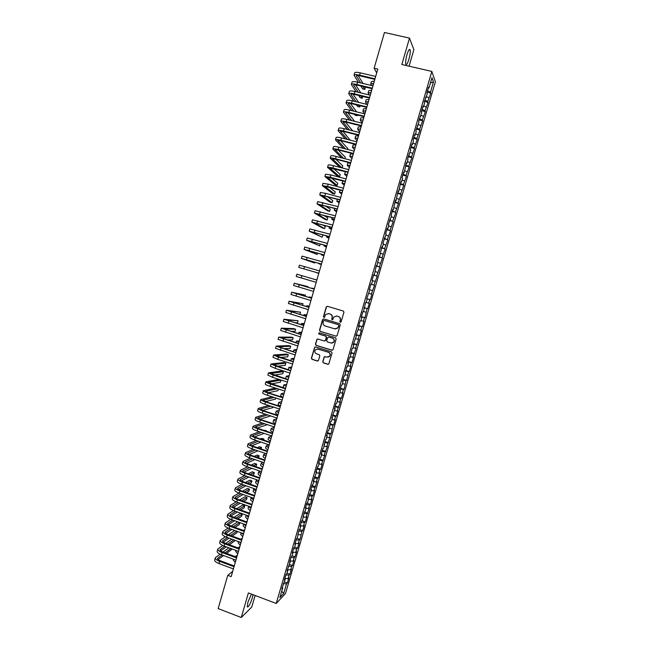<?xml version="1.0" encoding="UTF-8"?>
<svg xmlns="http://www.w3.org/2000/svg" width="650" height="650" viewBox="0 0 650 650"><rect width="100%" height="100%" fill="white"/><g stroke="black" fill="none" stroke-linecap="round" stroke-linejoin="round"><path stroke-width="0.97" d="M340.332 322.286L341.136 321.839L343.947 312.195L343.322 311.025L327.397 306.296L326.251 306.938L323.464 316.542L323.895 317.354L324.545 317.176L325.756 314.438L328.713 313.617L330.037 314.015C331.703 314.697 332.361 315.949 332.02 317.752L332.093 319.816L332.759 319.629L333.921 316.94L336.936 316.071L338.26 316.469C339.934 317.159 340.6 318.411 340.259 320.223L339.893 321.466L340.332 322.286M336.537 315.981L338.463 316.493C340.129 317.184 340.795 318.427 340.454 320.239L340.088 321.482L340.559 322.311M324.106 317.379L323.464 316.542M332.296 319.841L331.662 318.996M251.444 594.092L247.918 602.217L247.236 606.881C248.414 607.441 250.096 604.484 252.289 598L253.004 594.685M408.899 59.329C410.061 55.039 410.475 51.886 410.126 49.879C409.467 48.563 408.419 50.156 406.989 54.657C405.827 58.979 405.413 62.124 405.762 64.098C406.437 65.398 407.485 63.806 408.899 59.329M322.749 361.717L323.367 362.895L327.811 364.276L328.794 363.976L332.061 352.999L331.435 351.821L315.599 346.938L314.657 347.214L311.391 358.174L312 359.344L317.346 361.01L318.484 360.384L319.808 355.842L319.191 354.673L316.534 353.844C314.73 352.901 314.356 351.536 315.404 349.765L317.931 349.034L328.356 352.251C330.135 353.161 330.533 354.51 329.558 356.273L326.95 357.077L324.244 356.834L322.749 361.717L323.578 362.863L328.307 364.293M232.708 571.334L227.76 575.323L231.181 576.615L377.812 69.079L374.132 68.226L376.707 72.897M227.76 575.323L218.156 608.587L241.256 617.5L251.753 607.051L255.117 595.481M409.077 66.186L413.871 49.692L409.5 38.098L401.83 64.513L431.836 71.427L276.234 603.476L248.389 592.938L241.256 617.5M409.5 38.098L384.451 32.5L374.132 68.226M335.993 336.18L337.147 335.546L340.259 324.854L339.633 323.684L323.733 318.906L322.595 319.54L319.507 330.192L320.125 331.354L336.351 336.221M336.156 338.942L333.044 349.611L331.898 350.244L316.062 345.361L315.445 344.199L316.964 339.284L317.899 339.016L324.317 340.982L325.455 340.348L326.332 337.326L325.715 336.156L319.036 334.116L318.752 333.036L319.402 332.857L335.53 337.764L336.156 338.942M431.836 71.427L435.362 81.794L285.504 593.466L276.234 603.476M370.914 284.213L374.538 285.261L371.337 294.133L371.898 294.287L370.313 299.707L369.744 299.561L368.688 303.184L369.257 303.314L367.673 308.717L367.096 308.612L365.04 317.72L364.455 317.647L363.391 321.262L363.984 321.319L362.408 326.714L361.806 326.674L360.75 330.281L361.351 330.314L359.775 335.701L359.166 335.692L358.118 339.292L358.719 339.292L355.477 348.294L356.094 348.254L352.844 357.289L353.478 357.216L351.902 362.578L351.268 362.676L350.22 366.267L350.854 366.161L349.286 371.524L348.644 371.646L346.669 380.453L346.019 380.608L344.061 389.366L343.395 389.561L342.355 393.136L343.013 392.933L341.453 398.279L340.779 398.499L339.739 402.074L340.405 401.838L337.123 411.003L337.805 410.735L336.245 416.065L335.554 416.349L334.514 419.916L335.205 419.616L333.645 424.938L332.946 425.262L331.045 433.81L330.338 434.159L329.298 437.718L330.013 437.352L326.698 446.599L327.421 446.201L324.098 455.479L324.829 455.041L321.506 464.344L322.246 463.872L320.694 469.17L319.954 469.649L318.914 473.192L319.662 472.696L318.11 477.986L317.363 478.497L316.322 482.032L317.078 481.504L313.739 490.864L314.502 490.303L312.959 495.584L312.187 496.161L311.155 499.688L311.935 499.094L310.391 504.368L309.611 504.977L308.579 508.503L309.359 507.878L306.004 517.303L306.792 516.644L305.256 521.901L304.46 522.576L303.428 526.094L304.233 525.403L302.689 530.652L301.884 531.359L300.129 539.394L299.317 540.134L298.293 543.644L295.709 543.408L294.669 546.975L293.816 547.755L292.248 553.117L293.109 552.313L292.061 555.872L291.208 556.684L289.64 562.039L290.501 561.21L287.032 570.96L287.909 570.091L286.869 573.641L285.984 574.519L284.424 579.865L285.309 578.963L281.824 588.754L282.717 587.819L282.23 587.364M295.214 542.994L295.709 543.408L294.864 544.18L296.433 538.809L297.277 538.062L299.049 529.856L299.886 529.141L300.934 525.574L300.105 526.273L301.673 520.894L302.502 520.211L304.298 511.924L305.118 511.266L306.166 507.691L305.354 508.324L306.93 502.938L307.734 502.32L309.562 493.935L310.359 493.35L311.407 489.767L310.619 490.336L312.195 484.933L312.983 484.38L314.031 480.789L313.251 481.325L316.664 471.794L315.892 472.298L317.476 466.887L318.24 466.399L319.296 462.8L318.533 463.271L320.117 457.844L320.881 457.397L321.937 453.789L321.181 454.228L322.766 448.793L323.513 448.378L325.423 439.733L326.154 439.351L327.218 435.736L326.479 436.101L328.071 430.657L328.803 430.308L330.728 421.574L331.451 421.257L332.507 417.633L331.793 417.942L335.164 408.574L334.457 408.842L336.05 403.374L336.757 403.13L337.821 399.498L337.123 399.734L338.723 394.257L339.414 394.046L340.478 390.406L339.787 390.609L341.388 385.133L342.071 384.954L343.135 381.314L342.461 381.477L344.061 375.993L344.736 375.846L346.743 366.844L347.401 366.73L348.473 363.082L347.815 363.179L349.424 357.687L350.074 357.606L352.105 348.514L352.747 348.473L353.819 344.809L353.178 344.841L356.493 335.66L355.867 335.652L359.174 326.495L358.556 326.454L360.173 320.929L360.783 320.994L361.863 317.322L361.254 317.241L362.871 311.716L363.472 311.813L365.568 302.486L366.161 302.616L367.242 298.935L366.649 298.789L369.931 289.729L369.354 289.551L370.979 284.001L371.548 284.204L372.629 280.507L372.06 280.296L373.685 274.739L374.246 274.974L376.399 265.46L376.951 265.736L379.113 256.181L379.657 256.49L381.834 246.886L382.371 247.227L383.451 243.523L382.923 243.165L386.165 234.244L385.645 233.854L387.278 228.264L387.798 228.678L388.879 224.965L388.375 224.534L391.601 215.662L391.105 215.199L392.746 209.592L393.234 210.08L395.476 200.241L395.964 200.761L398.214 190.873L398.694 191.433L400.961 181.504L401.424 182.097L402.521 178.36L402.058 177.751L403.707 172.112L404.162 172.746L406.453 162.719L406.9 163.386L407.997 159.64L407.558 158.957L410.735 150.264L410.312 149.541L411.962 143.886L412.384 144.625L413.489 140.871L413.067 140.116L414.724 134.452L415.139 135.232L416.236 131.471L415.829 130.674L418.99 122.062L418.592 121.233L421.744 112.637L421.363 111.767L423.02 106.088L423.402 106.974L424.507 103.204L424.133 102.294L427.269 93.754L426.904 92.812L428.569 87.116L428.935 88.083L431.974 77.667L433.461 81.933L430.462 92.17L427.497 90.772M427.082 92.211L430.804 93.088L430.462 92.17M430.804 93.088L427.741 101.465L424.775 100.092M424.377 101.465L428.098 102.351L427.741 101.465M428.098 102.351L425.019 110.752L422.053 109.403M421.671 110.703L425.384 111.605L425.019 110.752M425.384 111.605L422.305 120.022L419.331 118.698M418.974 119.933L422.687 120.843L422.305 120.022M422.687 120.843L419.599 129.285L416.618 127.985M416.276 129.155L419.981 130.065L419.599 129.285M419.981 130.065L416.886 138.539L413.904 137.264M413.579 138.369L417.284 139.287L416.886 138.539M417.284 139.287L414.18 147.778L411.19 146.526M410.889 147.566L414.586 148.493L414.18 147.778M414.586 148.493L411.483 157.007L408.484 155.781M408.2 156.748L411.897 157.682L411.483 157.007M411.897 157.682L408.785 166.229L405.779 165.019M405.519 165.921L409.207 166.871L408.785 166.229M409.207 166.871L406.088 175.435L403.081 174.249M402.838 175.086L406.518 176.036L406.088 175.435M406.518 176.036L403.39 184.632L400.384 183.471M400.156 184.243L403.837 185.201L403.39 184.632M403.837 185.201L400.701 193.814L397.694 192.676M397.483 193.383L401.156 194.35L400.701 193.814M401.156 194.35L398.019 202.987L394.997 201.874M394.81 202.516L398.483 203.491L398.019 202.987M398.483 203.491L395.338 212.152L392.316 211.063M392.145 211.64L395.338 212.152M395.809 212.623L392.657 221.301L389.626 220.236M389.48 220.748L392.657 221.301M393.144 221.739L389.984 230.449L386.945 229.401M386.815 229.848L389.984 230.449M390.471 230.847L387.311 239.574L384.272 238.55M384.158 238.932L387.311 239.574M387.814 239.939L384.637 248.698L381.599 247.691M381.501 248.016L384.637 248.698M385.149 249.023L381.973 257.806L378.926 256.823M378.852 257.075L381.973 257.806M382.493 258.099L379.308 266.898L376.261 265.947M376.204 266.134L379.308 266.898M379.844 267.166L376.651 275.99L373.596 275.056M373.555 275.178L376.651 275.99M377.187 276.217L373.994 285.066L370.931 284.156M374.538 285.261L373.994 285.066M294.588 547.048L297.578 548.129L299.106 542.888L298.293 543.644M297.578 548.129L296.749 548.901L295.726 552.403L292.939 552.175M292.094 555.783L295.019 556.855L296.554 551.622L295.726 552.403M295.019 556.855L294.19 557.651L293.166 561.153L290.184 560.926M289.543 564.492L292.467 565.565L294.003 560.341L293.166 561.153M292.467 565.565L291.631 566.394L290.607 569.896L287.446 569.668M286.999 573.186L289.924 574.267L291.452 569.043L290.607 569.896M289.924 574.267L289.071 575.128L288.048 578.622L284.846 578.419M284.456 581.872L287.381 582.961L288.901 577.744L288.048 578.622M287.381 582.961L286.52 583.854L283.709 593.434L279.866 597.561L282.717 587.819M285.309 578.963L284.822 578.508M286.52 583.854L283.311 583.668M283.709 593.434L281.718 591.248M287.909 570.091L287.414 569.644M289.071 575.128L285.87 574.917M290.501 561.21L290.014 560.771M291.631 566.394L288.429 566.166M293.109 552.313L292.606 551.891M294.19 557.651L290.997 557.399M296.749 548.901L293.564 548.624M298.317 534.495L297.814 534.089M299.317 540.134L296.132 539.841M300.934 525.574L300.422 525.168M300.861 534.877L298.285 534.625M301.884 531.359L298.707 531.05M303.542 516.636L303.038 516.246M303.428 526.094L300.852 525.826M304.46 522.576L301.283 522.242M306.166 507.691L305.654 507.309M306.004 517.303L303.436 517.018M307.036 513.784L303.859 513.427M308.783 498.729L308.271 498.355M308.579 508.503L306.012 508.202M309.611 504.977L306.442 504.603M311.407 489.767L310.887 489.401M311.155 499.688L308.596 499.371M312.187 496.161L309.026 495.763M314.031 480.789L313.511 480.431M313.739 490.864L311.179 490.531M314.771 487.337L311.618 486.915M316.664 471.794L316.144 471.453M316.322 482.032L313.771 481.683M317.363 478.497L314.21 478.059M319.296 462.8L318.768 462.459M318.914 473.192L316.363 472.826M319.954 469.649L316.802 469.194M321.937 453.789L321.401 453.456M321.506 464.344L318.955 463.954M322.546 460.793L319.402 460.314M324.569 444.762L324.041 444.446M324.098 455.479L321.555 455.073M325.138 451.929L322.002 451.425M327.218 435.736L326.682 435.419M326.698 446.599L324.155 446.184M327.738 443.048L324.602 442.52M329.859 426.692L329.322 426.384M329.298 437.718L326.763 437.279M330.338 434.159L327.21 433.615M332.507 417.633L331.971 417.341M331.906 428.821L329.371 428.366M332.946 425.262L329.818 424.694M335.164 408.574L334.62 408.289M334.514 419.916L331.979 419.445M335.554 416.349L332.434 415.764M337.821 399.498L337.269 399.222M337.123 411.003L334.596 410.516M338.171 407.436L335.043 406.819M340.478 390.406L339.926 390.146M339.739 402.074L337.212 401.57M340.779 398.499L337.667 397.865M343.135 381.314L342.582 381.054M342.355 393.136L339.828 392.616M343.395 389.561L340.283 388.903M345.8 372.206L345.248 371.954M344.971 384.191L342.452 383.646M346.019 380.608L342.916 379.933M348.473 363.082L347.912 362.846M347.596 375.237L345.077 374.676M348.644 371.646L345.54 370.947M351.138 353.957L350.577 353.722M350.22 366.267L347.709 365.69M351.268 362.676L348.173 361.952M353.819 344.809L353.251 344.589M352.844 357.289L350.342 356.688M353.901 353.689L350.805 352.95M356.493 335.66L355.924 335.449M355.477 348.294L352.974 347.685M356.533 344.695L353.446 343.931M359.174 326.495L358.605 326.292M358.118 339.292L355.615 338.666M359.166 335.692L356.086 334.904M361.863 317.322L361.286 317.127M360.75 330.281L358.256 329.631M361.806 326.674L358.727 325.869M364.544 308.132L363.967 307.954M363.391 321.262L360.904 320.596M364.455 317.647L361.376 316.818M367.242 298.935L366.657 298.764M366.039 312.227L363.553 311.545M367.096 308.612L364.024 307.759M368.688 303.184L366.202 302.486M369.744 299.561L366.681 298.691M371.548 284.204L370.963 284.042M371.337 294.133L368.859 293.41M372.401 290.501L369.915 289.778M374.246 274.974L373.661 274.82M375.05 281.434L372.58 280.686M376.951 265.736L376.358 265.598M377.715 272.358L375.237 271.594M379.657 256.49L379.064 256.36M380.372 263.266L377.902 262.486M382.371 247.227L381.769 247.106M383.037 254.158L380.575 253.362M385.076 237.957L384.475 237.843M385.702 245.05L383.248 244.229M387.798 228.678L387.189 228.572M388.375 235.926L385.921 235.089M390.512 219.383L389.902 219.286M391.048 226.793L388.594 225.932M393.234 210.08L392.624 209.991M393.729 217.644L391.276 216.775M395.964 200.761L395.346 200.688M396.411 208.488L393.965 207.594M398.694 191.433L398.076 191.368M399.092 199.322L396.654 198.412M401.424 182.097L400.806 182.041M401.781 190.141L399.344 189.215M404.162 172.746L403.536 172.697M404.471 180.952L402.033 180.009M406.9 163.386L406.274 163.345M407.16 171.754L404.731 170.787M409.638 154.009L409.012 153.985M409.858 162.541L407.436 161.558M412.384 144.625L411.751 144.609M412.563 153.319L410.134 152.311M415.139 135.232L414.497 135.224M415.261 144.081L412.848 143.065M417.885 125.824L417.251 125.824M417.966 134.843L415.553 133.794M420.639 116.407L419.997 116.415M420.68 125.58L418.267 124.524M423.402 106.974L422.752 106.998M423.394 116.317L420.989 115.237M426.164 97.532L425.514 97.565M426.108 107.039L423.702 105.942M428.935 88.083L428.277 88.124M428.829 97.744L426.433 96.631M433.461 81.933L430.422 82.981M366.689 298.651L370.313 299.707M364.057 307.653L367.673 308.717M361.424 316.648L365.04 317.72M358.8 325.634L362.408 326.714M356.168 334.612L359.775 335.701M353.551 343.574L357.151 344.671M350.927 352.527L354.526 353.632M348.311 361.473L351.902 362.578M345.702 370.402L349.286 371.524M343.086 379.324L346.669 380.453M340.486 388.237L344.061 389.366M337.878 397.134L341.453 398.279M335.278 406.031L338.845 407.176M332.678 414.903L336.245 416.065M330.086 423.776L333.645 424.938M327.494 432.632L331.045 433.81M324.902 441.48L328.453 442.666M322.319 450.32L325.861 451.506M319.735 459.152L323.277 460.346M317.159 467.968L320.694 469.17M314.584 476.775L318.11 477.986M312.008 485.574L315.534 486.785M309.441 494.358L312.959 495.584M306.873 503.132L310.391 504.368M304.322 511.907L307.824 513.134M301.901 520.707L305.256 521.901M299.471 529.506L302.689 530.652M297.034 538.281L300.129 539.394M328.348 313.536L330.249 314.039C331.906 314.722 332.564 315.973 332.223 317.777L331.866 319.02M327.381 306.288L326.463 306.971L323.676 316.566M323.668 318.89L322.806 319.564L319.719 330.2L320.336 331.362L336.196 336.188M338.723 325.479L338.293 324.659L324.334 320.458L323.684 320.637L323.156 322.213C322.822 324.017 323.481 325.268 325.138 325.959L334.669 328.835L337.732 327.917L338.918 325.496L338.293 324.659M324.317 320.45L338.488 324.675M335.473 328.957L337.935 327.933L338.341 326.796M338.918 325.496L338.536 326.804M317.744 338.983L316.981 339.649L315.664 344.191L316.282 345.353L332.329 350.269M324.699 341.014L325.666 340.348L326.544 337.326L325.926 336.156L319.036 334.116M319.345 332.841L319.256 334.116M330.996 343.029L333.58 342.241C334.588 340.462 334.197 339.113 332.402 338.187L328.713 337.066L327.567 337.699L326.69 340.73L327.308 341.9L330.996 343.029M331.874 343.127L333.783 342.233C334.791 340.462 334.401 339.113 332.605 338.187L332.402 338.187M328.559 337.033L332.605 338.187M324.967 356.501L324.277 357.142L322.961 361.692M328.006 357.159L329.761 356.257C330.744 354.486 330.338 353.145 328.567 352.235L328.356 352.251M317.208 348.928L328.567 352.235M315.412 346.905L314.689 347.555L311.61 358.158L312.227 359.328L317.826 361.026M373.449 84.167L373.197 85.036M371.589 85.507L370.719 83.842L373.685 83.346M370.752 83.752L371.377 81.567L374.351 81.055M354.063 75.14L354.697 72.922C355.046 72.142 356.899 72.118 360.254 72.841L375.676 76.464M358.475 82.396L354.031 75.237C354.38 74.474 356.224 74.449 359.58 75.181L375.001 78.812M374.839 79.373L360.011 75.871C357.776 75.392 356.541 75.4 356.314 75.92L360.652 82.916M362.944 86.523L364.796 89.44L365.332 87.092M358.101 75.546L363.074 83.484M364.796 89.44L362.676 88.936L360.799 86.011M370.817 93.283L370.581 94.104M369.241 94.949L368.095 92.934L371.044 92.495M368.119 92.844L368.753 90.667L371.702 90.212M368.184 102.383L367.957 103.171M366.933 104.39L365.479 102.017L368.404 101.636M365.503 101.936L366.129 99.751L369.062 99.353M351.398 84.403L352.032 82.184C352.373 81.445 354.217 81.445 357.565 82.176L372.97 85.841M356.159 91.812L351.366 84.5C351.707 83.769 353.543 83.769 356.891 84.508L372.287 88.181M372.133 88.709L357.329 85.183C355.103 84.695 353.876 84.687 353.649 85.174L358.337 92.332M360.758 95.948L362.269 98.215L362.781 96.436M355.534 84.858L360.864 92.942M362.269 98.215L360.149 97.703L358.613 95.436M348.733 93.657L349.375 91.439C349.7 90.74 351.536 90.756 354.884 91.504L370.264 95.201M353.892 101.229L348.709 93.754C349.034 93.056 350.87 93.088 354.209 93.836L369.59 97.532M369.444 98.044L354.656 94.478C352.43 93.982 351.203 93.966 350.984 94.429L356.062 101.757M358.613 105.381L359.743 106.974L360.1 105.739M352.983 94.161L358.711 102.399M359.743 106.974L357.622 106.462L356.484 104.861M365.56 111.475L365.349 112.222M364.666 113.831L362.854 111.093L365.763 110.768M362.879 111.012L363.512 108.826L366.421 108.485M362.936 120.559L362.733 121.258M362.237 122.988L360.238 120.153L363.131 119.892M360.262 120.079L360.896 117.886L363.789 117.609M346.076 102.903L346.718 100.685C347.035 100.019 348.863 100.059 352.202 100.815L367.559 104.544M351.666 110.646L346.052 102.993C346.369 102.334 348.197 102.383 351.528 103.147L366.884 106.884M366.746 107.364L351.983 103.764C349.757 103.261 348.538 103.228 348.327 103.667L353.827 111.174M356.541 114.822L357.216 115.733L357.419 115.034M350.447 103.464L356.614 111.857M357.216 115.733L355.095 115.213L354.412 114.294M343.428 112.133L344.061 109.915C344.37 109.281 346.19 109.354 349.521 110.118L364.861 113.88M349.497 120.071L343.403 112.214C343.704 111.597 345.524 111.678 348.855 112.442L364.195 116.212M364.057 116.667L349.31 113.043C347.092 112.531 345.881 112.483 345.678 112.889L351.65 120.599M347.929 112.751L354.583 121.331M354.697 124.475L352.414 123.736M360.319 129.626L360.124 130.293M359.653 131.918L357.63 129.204L360.498 129.001M357.646 129.131L358.28 126.945L361.156 126.726M340.771 121.355L341.412 119.129C341.705 118.544 343.517 118.633 346.848 119.413L362.172 123.207M347.392 129.496L340.754 121.436C341.047 120.859 342.851 120.957 346.182 121.737L361.498 125.539M361.376 125.962L346.645 122.306L343.029 122.111L349.537 130.032M345.434 122.037L352.625 130.812M357.695 138.686L357.516 139.311M357.077 140.839L355.014 138.239L357.866 138.101M355.038 138.174L355.672 135.98L358.524 135.826M338.122 130.569L338.764 128.343C339.048 127.79 340.852 127.904 344.175 128.692L359.483 132.527M345.353 138.938L338.106 130.642C338.382 130.097 340.186 130.219 343.509 131.016L358.808 134.851M358.694 135.249L343.98 131.56L340.381 131.308L347.49 139.474M350.171 140.156L342.964 131.324M355.087 147.737L354.916 148.322M354.502 149.744L352.406 147.274L355.241 147.184M352.43 147.209L353.064 145.015L355.899 144.918M335.481 139.766L336.123 137.54C336.391 137.028 338.187 137.166 341.51 137.963L356.793 141.83M343.411 148.387L335.465 139.839C335.733 139.336 337.521 139.482 340.844 140.278L356.119 144.154M356.013 144.528L341.323 140.798L337.732 140.506L345.54 148.931M347.498 149.427L347.774 148.468L340.527 140.611M352.471 156.772L352.316 157.316M351.934 158.641L349.806 156.293L352.617 156.26M349.822 156.236L350.456 154.034L353.275 153.993M332.841 148.956L333.483 146.721C333.743 146.25 335.53 146.412 338.845 147.225L354.104 151.117M341.583 157.861L332.824 149.021C333.076 148.558 334.864 148.728 338.179 149.532L353.438 153.441M353.332 153.79L338.666 150.028L335.091 149.687L343.696 158.405M344.825 158.697L345.264 157.17L338.122 149.898M349.863 165.799L349.716 166.303M349.367 167.529L347.206 165.303L350.001 165.327M347.222 165.246L347.856 163.044L350.659 163.061M330.2 158.137L330.842 155.903C331.094 155.464 332.873 155.651 336.18 156.471L351.423 160.396M339.885 167.359L330.184 158.194C330.436 157.763 332.207 157.958 335.514 158.779L350.756 162.719M350.667 163.044L336.009 159.25L332.451 158.86L341.989 167.911M342.152 167.952L342.753 165.872L335.766 159.193M347.262 174.817L347.124 175.281M346.799 176.41L344.606 174.298L347.384 174.387M344.622 174.249L345.256 172.047L346.474 171.884M327.567 167.302L328.209 165.067C328.445 164.661 330.216 164.881 333.523 165.701L348.749 169.666M347.994 172.282L329.818 168.025L339.625 176.727L337.521 176.174L327.551 167.359C327.787 166.961 329.558 167.18 332.857 168.009L348.075 171.982M339.625 176.727L340.251 174.558L333.474 168.488M344.654 183.828L344.533 184.251M344.24 185.274L342.014 183.284L344.776 183.43M342.022 183.243L342.948 180.887M324.935 176.459L325.577 174.216L330.866 174.931L346.076 178.929M345.329 181.513L327.186 177.174L337.123 185.396L335.026 184.844L324.919 176.507L330.208 177.231L345.402 181.244M337.123 185.396L337.748 183.235L331.248 177.799M341.681 194.131L339.422 192.262L342.16 192.465M322.303 185.599L322.952 183.365L328.217 184.145L343.403 188.175M342.664 190.726L324.561 186.314L334.62 194.066L332.524 193.505L322.294 185.648L327.551 186.444L342.737 190.482M334.62 194.066L335.246 191.896L329.111 187.119M339.121 202.979L336.83 201.224L339.552 201.492M340.007 199.94L321.929 195.439L332.126 202.719L330.029 202.15L319.857 194.984L320.32 192.498L325.569 193.343L340.73 197.413M319.67 194.773L340.064 199.721M332.126 202.719L332.751 200.558L327.096 196.471M336.57 211.819L334.246 210.186L336.952 210.502M317.054 203.856L317.704 201.614L338.065 206.635M337.35 209.137L319.312 204.555L329.631 211.364L327.543 210.795L317.046 203.897L337.399 208.943M329.631 211.364L330.257 209.203L325.236 205.847M334.019 220.643L331.662 219.131L334.352 219.505M314.438 212.972L315.079 210.73L335.408 215.849M334.693 218.319L316.688 213.663L327.145 220.001L325.057 219.424L314.429 213.005L334.742 218.148M327.145 220.001L327.762 217.839L323.611 215.28M331.476 229.458L329.087 228.061L331.752 228.499M311.821 222.072L312.463 219.822L332.743 225.054M332.044 227.492L314.072 222.763L324.651 228.621L322.571 228.044L311.813 222.097L332.085 227.354M324.651 228.621L325.276 226.468L322.335 224.811M328.933 238.266L326.503 236.99L329.16 237.477M309.205 231.164L309.855 228.914L330.094 234.244M329.396 236.657L311.464 231.847L322.173 237.242L309.197 231.181L329.428 236.543M322.173 237.242L322.79 235.089L321.636 234.496M326.389 247.065L323.936 245.903L326.568 246.447M326.747 245.806L308.848 240.914L319.686 245.846L306.589 240.256L307.247 237.989L327.438 243.425M306.589 240.256L326.779 245.716M319.686 245.846L320.223 243.969M323.854 255.848L321.36 254.808L323.976 255.409M324.106 254.954L306.239 249.982L317.208 254.443L304.2 249.429L304.639 247.057L324.789 252.598M303.989 249.324L324.131 254.889M317.208 254.443L317.59 253.102M321.311 264.623L318.793 263.697L321.392 264.355M321.474 264.079L303.639 259.033L314.73 263.023L301.381 258.375L302.031 256.116L322.14 261.755M301.381 258.375L321.482 264.038M314.73 263.023L314.966 262.218M318.784 273.39L316.233 272.577L318.809 273.293M298.781 267.418L318.841 273.187L298.781 267.418L299.431 265.159L319.499 270.904M316.875 279.988L314.308 279.232L316.883 279.955M301.868 275.673L316.859 280.036L296.839 274.194L301.868 275.673L301.218 277.948L316.201 282.319M296.839 274.194L296.189 276.453L301.218 277.948M314.356 288.706L311.748 288.096L314.299 288.917M311.829 297.44L309.189 296.952L311.724 297.822M309.311 306.174L306.637 305.801L309.148 306.727M306.792 314.884L304.086 314.632L306.581 315.616M304.281 323.594L301.543 323.456L304.021 324.496M301.762 332.296L299 332.272L301.454 333.361M299.252 340.982L296.457 341.071L298.894 342.225M296.749 349.659L293.914 349.863L296.343 351.073M294.247 358.329L291.379 358.646L293.784 359.905M291.744 366.99L288.844 367.421L291.241 368.737M288.836 367.461L288.259 369.777M288.811 377.138L288.933 376.707M289.242 375.635L286.317 376.179L288.689 377.553M286.301 376.228L285.683 378.373L286.301 378.966M286.276 385.913L286.414 385.434M286.748 384.272L283.79 384.93L286.146 386.36M283.774 384.987L283.156 387.124L285.098 388.391M283.741 394.672L283.887 394.16M284.253 392.901L281.263 393.673L283.603 395.151M281.255 393.729L280.637 395.858L282.969 397.353M281.214 403.423L281.377 402.87M281.767 401.521L278.744 402.407L281.068 403.942M278.728 402.464L278.119 404.592L280.434 406.136M278.688 412.165L278.858 411.572M279.281 410.134L276.226 411.133L278.533 412.717M276.209 411.19L275.6 413.311L277.899 414.911M276.169 420.891L276.348 420.266M276.794 418.73L273.715 419.843L275.998 421.484M273.691 419.908L273.081 422.021L275.364 423.67M273.65 429.609L273.837 428.951M274.308 427.318L271.196 428.545L273.471 430.243M271.18 428.61L270.571 430.714L272.838 432.429M271.131 438.319L271.334 437.621M271.773 435.923L268.694 437.231L270.944 438.986M268.669 437.312L268.06 439.408L270.311 441.171M268.621 447.021L268.832 446.282M268.759 444.722L266.183 445.916L268.418 447.72M266.159 445.997L265.558 448.086L267.784 449.906M266.11 455.715L266.329 454.935M265.801 453.513L263.681 454.586L265.899 456.446M263.656 454.667L263.055 456.755L265.265 458.624M263.599 464.392L263.835 463.58M262.876 462.312L261.178 463.247L263.38 465.164M261.154 463.336L260.553 465.416L262.746 467.342M261.097 473.062L261.341 472.209M259.992 471.112L258.684 471.9L260.861 473.866M258.651 471.989L258.058 474.061L260.236 476.044M258.594 481.723L258.854 480.829M257.14 479.903L256.189 480.545L258.351 482.56M256.157 480.634L255.564 482.698L257.725 484.738M256.092 490.368L256.36 489.442M254.312 488.694L253.695 489.174L255.84 491.246M253.662 489.271L253.069 491.335L255.214 493.415M253.597 499.013L253.589 498.217L253.419 498.769M251.509 497.486L251.209 497.794L253.338 499.923M251.176 497.9L250.583 499.948L252.712 502.093M251.103 507.642L250.876 507.114M248.69 506.512L248.097 508.56L250.209 510.754M248.787 506.285L250.835 508.584M307.751 287.227L307.938 286.585L294.239 283.221L314.226 289.161M294.239 283.221L293.597 285.472L313.568 291.444M314.234 289.136L296.498 283.871L307.938 286.585M305.134 296.303L305.467 295.141L291.647 292.232L311.594 298.277M291.647 292.24L291.005 294.483L310.936 300.56M311.61 298.22L293.906 292.89L305.467 295.141M302.518 305.37L303.006 303.68L289.063 301.234L308.961 307.385M289.055 301.251L288.413 303.485L308.303 309.66M308.986 307.304L291.314 301.884L303.006 303.68M299.479 314.291L299.926 314.34L300.544 312.211L286.479 310.229L306.337 316.477M286.471 310.245L285.829 312.471L305.679 318.744M306.361 316.371L288.73 310.879L300.544 312.211M294.71 322.676L297.473 322.863L298.082 320.734L283.896 319.207L303.713 325.561M283.887 319.231L283.254 321.449L303.054 327.827M303.745 325.431L286.146 319.857L298.082 320.734M290.615 331.248L295.019 331.37L295.628 329.241L293.572 328.616L281.32 328.177L301.088 334.628M281.312 328.209L280.67 330.419L300.438 336.895M301.137 334.474L283.562 328.827L295.628 329.241M286.926 339.926L292.565 339.869L293.174 337.748L291.127 337.114L278.736 337.139L298.472 343.688M278.728 337.171L278.094 339.381L297.822 345.954M298.521 343.509L280.987 337.789L293.174 337.748M283.506 348.668L290.119 348.359L290.729 346.239L288.673 345.605L276.169 346.092L295.856 352.739M276.161 346.125L275.527 348.327L295.206 354.998M295.921 352.536L278.411 346.734L290.729 346.239M280.264 357.451L287.674 356.842L288.283 354.721L286.236 354.079L273.601 355.03L278.428 357.126L293.248 361.782M273.585 355.071L272.959 357.264L277.777 359.377L292.598 364.033M293.312 361.546L275.844 355.672L288.283 354.721M277.152 366.259L285.228 365.316L285.838 363.196L283.79 362.554L271.034 363.959L275.836 366.121L290.639 370.809M271.017 364.008L270.392 366.186L275.186 368.363L289.989 373.059M290.713 370.549L273.276 364.601L285.838 363.196M274.129 375.082L282.783 373.774L283.392 371.662L281.352 371.012L268.466 372.873L273.252 375.107L288.031 379.827M268.45 372.929L267.824 375.107L272.602 377.349L287.381 382.078M288.113 379.543L270.709 373.523L283.392 371.662M271.188 383.914L280.345 382.224L280.954 380.112L278.915 379.462L265.907 381.786C265.891 382.257 267.483 383.021 270.668 384.077L285.431 388.83M265.891 381.842L265.265 384.012C265.249 384.491 266.833 385.263 270.018 386.319L284.781 391.081M285.521 388.521L268.149 382.428L280.954 380.112M275.527 388.099L263.348 390.683C263.323 391.186 264.908 391.974 268.084 393.047L282.831 397.824M263.331 390.739L262.706 392.901C262.681 393.421 264.266 394.209 267.442 395.281L282.181 400.075M282.929 397.499L268.751 392.901L265.59 391.324L277.574 388.757M268.312 392.754L277.916 390.674L278.387 389.017M272.098 396.801L260.796 399.571C260.764 400.108 262.332 400.92 265.509 402.001L280.239 406.811M260.772 399.628L260.154 401.789C260.122 402.334 261.69 403.154 264.867 404.235L279.589 409.053M280.337 406.453L266.175 401.83L263.031 400.205L274.154 397.467M265.484 401.594L275.478 399.108L275.795 397.995M268.783 405.519L258.245 408.444C258.196 409.021 259.764 409.849 262.933 410.938L277.639 415.789M258.221 408.509L257.603 410.662C257.562 411.247 259.123 412.084 262.291 413.173L276.998 418.031M277.753 415.407L263.608 410.751L260.479 409.086L270.839 406.193M262.706 410.434L273.049 407.526L273.211 406.965M265.566 414.253L255.694 417.308C255.637 417.918 257.197 418.779 260.366 419.876L275.056 424.751M255.669 417.381L255.06 419.526C255.003 420.144 256.555 421.005 259.724 422.102L274.406 426.985M275.169 424.344L261.048 419.656L257.928 417.95L267.621 414.936M259.951 419.266L270.627 415.927M262.429 423.004L253.151 426.164C253.086 426.814 254.637 427.684 257.798 428.797L272.464 433.704M253.126 426.246L252.509 428.374C252.444 429.032 253.996 429.918 257.156 431.023L271.822 435.939M272.594 433.274L258.481 428.553L255.385 426.806L264.485 423.686M257.229 428.09L267.345 424.637M259.35 431.762L250.607 435.012C250.534 435.695 252.07 436.589 255.231 437.702L269.88 442.642M250.583 435.094L249.966 437.223C249.893 437.913 251.436 438.815 254.589 439.928L269.238 444.876M270.01 442.195L255.921 437.442C253.817 436.702 252.793 436.101 252.842 435.646L261.414 432.453M254.532 436.914L264.119 433.355M266.232 431.153L266.378 430.649L263.559 430.251M265.59 430.934L266.378 430.649M256.336 440.521L248.064 443.844C247.983 444.559 249.519 445.477 252.671 446.607L267.304 451.579M248.04 443.934L247.431 446.054C247.341 446.777 248.877 447.704 252.029 448.833L266.654 453.806M267.442 451.1L253.37 446.323C251.266 445.575 250.242 444.957 250.299 444.478L258.399 441.22M251.851 445.729L260.967 442.089M263.664 440.058L263.965 439.034L261.934 438.352L260.39 438.953M262.429 439.636L263.965 439.034M253.37 449.288L245.529 452.668C245.432 453.416 246.959 454.358 250.112 455.496L264.729 460.501M245.505 452.757L244.896 454.87C244.798 455.634 246.326 456.584 249.47 457.714L264.079 462.727M264.867 459.997L250.819 455.187C248.714 454.431 247.699 453.806 247.756 453.302L255.434 449.987M249.194 454.537L257.879 450.824M261.105 448.947L261.544 447.419L259.521 446.729L257.294 447.655M259.334 448.346L261.544 447.419M250.445 458.047L242.994 461.484C242.889 462.272 244.408 463.231 247.553 464.376L262.153 469.406M242.97 461.581L242.361 463.686C242.255 464.482 243.774 465.449 246.919 466.594L261.511 471.632M262.299 468.886L248.268 464.043C246.171 463.288 245.156 462.646 245.221 462.118L252.509 458.762M246.545 463.336L254.841 459.558M258.537 457.836L259.131 455.788L257.108 455.098L254.248 456.365M256.287 457.064L259.131 455.788M247.553 466.814L240.459 470.283C240.354 471.104 241.865 472.095 245.001 473.249L259.577 478.311M240.435 470.389L239.834 472.485C239.712 473.314 241.223 474.305 244.359 475.459L258.936 480.537M259.74 477.758L245.716 472.891C243.628 472.128 242.621 471.469 242.694 470.917L249.624 467.529M243.912 472.128L251.851 468.301M255.491 466.538L256.116 466.237L256.717 464.149L254.703 463.45L251.249 465.075M253.289 465.782L256.717 464.149M244.693 475.573L237.932 479.082C237.811 479.936 239.314 480.943 242.45 482.105L257.01 487.199M237.908 479.18L237.307 481.276C237.177 482.137 238.68 483.153 241.816 484.315L256.368 489.418M257.181 486.631L243.173 481.731C241.085 480.959 240.086 480.285 240.167 479.716L246.764 476.296M241.296 480.911L248.893 477.035M252.444 475.231L253.703 474.589L254.312 472.501L252.289 471.802L248.292 473.785M250.339 474.5L254.312 472.501M241.865 484.339L235.414 487.866C235.276 488.751 236.779 489.783 239.907 490.953L254.443 496.08M235.381 487.971L234.78 490.059C234.642 490.953 236.137 491.993 239.265 493.163L253.809 498.298M254.621 495.479L240.638 490.555C238.55 489.775 237.551 489.093 237.64 488.491L243.937 485.062M238.688 489.686L245.984 485.777M249.446 483.925L251.298 482.926L251.899 480.846L249.893 480.139L245.375 482.503M247.422 483.218L251.899 480.846M239.07 493.09L232.887 496.632C232.749 497.559 234.236 498.607 237.364 499.793L251.883 504.944M232.854 496.746L232.261 498.826C232.115 499.761 233.602 500.817 236.722 501.995L251.241 507.163M252.062 504.327L238.095 499.371C236.015 498.582 235.024 497.884 235.113 497.266L241.134 493.821M236.088 498.452L243.1 494.512M246.48 492.619L248.901 491.254L249.502 489.174L247.488 488.467L242.491 491.213M244.538 491.928L249.502 489.174M236.291 501.841L230.368 505.399C230.214 506.358 231.701 507.431 234.821 508.617L249.324 513.809M230.336 505.513L229.743 507.585C229.588 508.552 231.067 509.632 234.187 510.819L248.682 516.019M249.511 513.159L235.56 508.178C233.48 507.382 232.497 506.667 232.594 506.025L238.355 502.58M233.496 507.211L240.248 503.246M243.555 501.304L246.496 499.582L247.097 497.502L245.091 496.787L239.639 499.915M241.686 500.646L247.097 497.502M249.649 512.679L249.113 513.021M248.332 517.246L246.204 515.125L245.611 517.156L247.707 519.407M233.545 510.583L227.849 514.15C227.687 515.141 229.166 516.238 232.278 517.433L246.773 522.657M227.817 514.272L227.224 516.336C227.061 517.335 228.532 518.44 231.644 519.634L246.114 524.859M246.959 521.983L233.033 516.969C230.953 516.173 229.97 515.442 230.076 514.776L235.601 511.331M230.921 515.962L237.421 511.981M240.662 509.998L244.099 507.894L244.701 505.814L242.694 505.099L236.811 508.625M238.859 509.356L244.701 505.814M247.203 521.162L246.309 521.755M243.653 523.965L243.132 525.753L245.213 528.044M243.734 523.997L245.838 525.891M230.815 519.317L225.339 522.892C225.168 523.916 226.639 525.038 229.743 526.24L244.213 531.489M225.306 523.014L224.713 525.078C224.534 526.11 226.005 527.231 229.117 528.442L243.579 533.699M244.416 530.798L230.498 525.753C228.426 524.948 227.451 524.209 227.565 523.518L232.854 520.073M228.345 524.696L234.618 520.707M237.794 518.684L241.703 516.197L242.304 514.117L240.297 513.403L234.008 517.319M236.056 518.058L242.304 514.117M244.749 529.636L243.531 530.481M241.101 532.797L240.654 534.332L242.718 536.681M241.369 532.894L243.336 534.519M228.101 528.044L222.828 531.627C222.649 532.683 224.112 533.821 227.216 535.039L241.662 540.321M222.796 531.757L222.203 533.804C222.016 534.877 223.478 536.014 226.582 537.233L241.028 542.523M241.873 539.606L227.979 534.528C225.908 533.715 224.932 532.959 225.054 532.253L230.132 528.816M225.778 533.423L231.831 529.433M234.951 527.369L239.314 524.493L239.858 522.6M233.277 526.76L239.712 522.543M237.705 521.828L231.229 526.021M242.304 538.094L240.768 539.199M238.55 541.621L238.184 542.896L240.224 545.301M239.119 541.824L240.849 543.148M225.404 536.762L220.326 540.345C220.131 541.442 221.585 542.596 224.689 543.822L239.119 549.136M220.285 540.483L219.7 542.523C219.505 543.628 220.951 544.789 224.055 546.016L238.485 551.338M239.33 548.397L225.453 543.294C223.389 542.474 222.414 541.702 222.544 540.971L227.427 537.542M223.218 542.141L229.068 538.143M232.139 536.047L236.925 532.773L237.315 531.424M230.514 535.454L236.762 531.221M234.756 530.489L228.467 534.706M239.866 546.553L238.022 547.909M236.007 550.428L235.714 551.46L237.738 553.914M236.982 550.786L238.355 551.761M222.731 545.472L217.815 549.055C217.612 550.184 219.066 551.363 222.162 552.597L236.576 557.944M217.783 549.193L217.189 551.233C216.986 552.37 218.432 553.556 221.528 554.791L235.942 560.137M236.795 557.18L222.934 552.045C220.87 551.224 219.903 550.436 220.033 549.681L224.738 546.268M220.667 550.851L226.322 546.853M229.344 544.724L234.536 541.052L234.772 540.231M227.768 544.148L233.838 539.89M231.831 539.159L225.729 543.392M237.429 554.994L235.292 556.619M233.472 559.227L233.244 560.008L235.251 562.518M234.999 559.788L235.869 560.365M220.066 554.174L215.321 557.757C215.101 558.919 216.547 560.121 219.635 561.364L234.033 566.735M215.272 557.903L214.695 559.934C214.476 561.104 215.914 562.307 219.009 563.558L233.399 568.937M234.26 565.947L220.415 560.788C218.351 559.959 217.393 559.163 217.531 558.383L222.056 554.986M218.124 559.553L223.592 555.555M226.566 553.394L232.237 549.031M225.046 552.825L230.945 548.559M228.938 547.82L222.999 552.069M373.173 84.256L373.027 84.744M360.254 72.841L359.58 75.181M356.549 75.652L356.395 76.204M370.541 93.364L370.402 93.828M367.916 102.456L367.786 102.903M357.565 82.176L356.891 84.508M353.884 84.931L353.73 85.451M354.884 91.504L354.209 93.836M351.219 94.193L351.073 94.689M365.292 111.54L365.17 111.963M352.202 100.815L351.528 103.147M348.554 103.447L348.424 103.919M349.521 110.118L348.855 112.442M345.898 112.686L345.776 113.133M346.848 119.413L346.182 121.737M343.241 121.916L343.127 122.338M344.175 128.692L343.509 131.016M341.51 137.963L340.844 140.278M338.845 147.225L338.179 149.532M336.18 156.471L335.514 158.779M333.523 165.701L332.857 168.009M330.866 174.931L330.208 177.231M328.217 184.145L327.551 186.444M325.569 193.343L324.902 195.642M322.92 202.54L322.262 204.831M320.279 211.721L319.621 214.012M317.639 220.886L316.981 223.178M315.006 230.043L314.348 232.334M312.374 239.192L311.716 241.475M309.741 248.332L309.083 250.616M307.117 257.457L306.459 259.732M304.493 266.573L303.834 268.848M268.548 446.404L268.434 446.818M266.045 455.065L265.923 455.504M263.551 463.718L263.412 464.173M261.048 472.355L260.91 472.843M258.562 480.992L258.416 481.496M256.067 489.613L255.913 490.132M299.252 284.765L298.602 287.04M296.636 293.849L295.986 296.116M294.027 302.924L293.377 305.191M291.419 311.984L290.769 314.243M288.811 321.035L288.161 323.294M286.211 330.07L285.561 332.329M283.611 339.097L282.961 341.356M281.019 348.116L280.369 350.366M278.428 357.126L277.777 359.377M275.836 366.121L275.186 368.363M273.252 375.107L272.602 377.349M270.668 384.077L270.018 386.319M268.084 393.047L267.442 395.281M265.509 402.001L264.867 404.235M262.933 410.938L262.291 413.173M260.366 419.876L259.724 422.102M257.798 428.797L257.156 431.023M255.588 426.66L255.466 427.082M255.231 437.702L254.589 439.928M253.045 435.492L252.915 435.939M252.671 446.607L252.029 448.833M250.502 444.316L250.372 444.787M250.112 455.496L249.47 457.714M247.967 453.131L247.829 453.619M247.553 464.376L246.919 466.594M245.44 461.931L245.294 462.451M245.001 473.249L244.359 475.459M242.913 470.722L242.751 471.266M242.45 482.105L241.816 484.315M240.386 479.505L240.224 480.066M239.907 490.953L239.265 493.163M237.859 488.28L237.689 488.865M237.364 499.793L236.722 501.995M235.341 497.039L235.162 497.648M234.821 508.617L234.187 510.819M232.822 505.789L232.643 506.423M232.278 517.433L231.644 519.634M230.311 514.532L230.116 515.19M229.743 526.24L229.117 528.442M227.793 523.266L227.597 523.941M227.216 535.039L226.582 537.233M225.29 531.984L225.087 532.683M224.689 543.822L224.055 546.016M222.779 540.694L222.576 541.418M222.162 552.597L221.528 554.791M220.277 549.396L220.066 550.144M219.635 561.364L219.009 563.558M217.783 558.082L217.555 558.854M409.151 49.66L410.126 49.879M340.064 190.036L339.43 192.221M337.407 199.241L336.838 201.191M334.75 208.431L334.254 210.153M332.101 217.612L331.671 219.099M329.452 226.777L329.087 228.036M326.812 235.934L326.511 236.966M324.171 245.082L323.936 245.887M321.531 254.215L321.368 254.792M309.189 296.961L309.043 297.464M306.637 305.809L306.426 306.54M304.086 314.649L303.81 315.599M301.535 323.481L301.194 324.651M298.992 332.296L298.586 333.694M296.449 341.104L295.977 342.721M293.906 349.895L293.377 351.739M291.371 358.686L290.769 360.75"/></g></svg>
